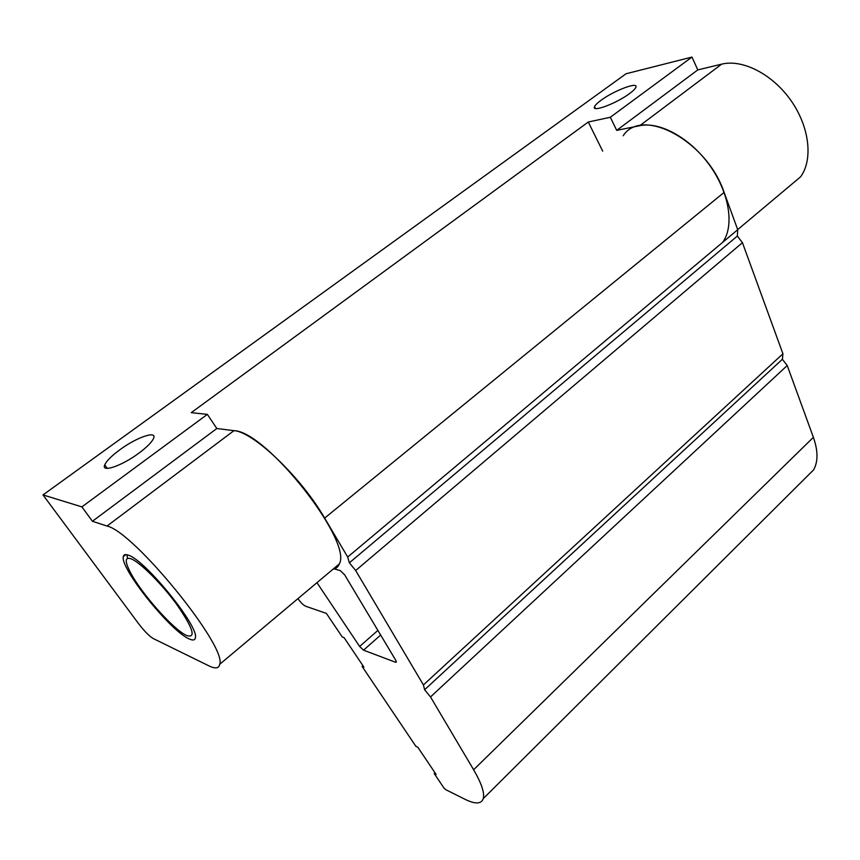 <?xml version="1.0" encoding="UTF-8"?>
<svg xmlns="http://www.w3.org/2000/svg" width="860" height="860" viewBox="0 0 860 860"><rect width="100%" height="100%" fill="white"/><g stroke="black" fill="none" stroke-linecap="round" stroke-linejoin="round"><path stroke-width="1.29" d="M43 494.93L81.894 506.884L92.428 521.267L107.016 526.051C133.73 531.523 227.276 646.795 219.73 664.275C218.977 668.478 215.344 668.994 208.808 665.812L153.144 638.496C149.189 636.088 144.286 631.089 138.449 623.5L43 494.93L626.015 73.777L691.967 57.072L697.793 69.907L721.647 64.156L639.765 125.7C660.114 121.357 690.558 138.277 709.951 165.711C729.441 193.102 734.397 225.772 722.905 242.015M721.647 64.156C742.707 58.878 772.882 74.39 791.254 100.942C809.712 127.441 813.108 159.96 800.542 176.859L788.641 186.846M333.024 569.191C336.099 568.675 338.184 566.923 339.291 563.934C353.041 541.66 266.052 430.86 233.941 430.666L216.827 428.517L92.428 521.267M691.967 57.072L610.331 117.261L588.283 122.023L191.253 412.649L207.368 414.369L81.894 506.884M138.804 453.209C146.963 447.125 151.876 442.18 153.575 438.353C157.251 430.204 136.686 437.278 119.927 449.715C111.617 455.832 106.565 460.885 104.748 464.873C100.91 472.989 121.722 466.002 138.804 453.209M629.52 93.59C633.057 90.977 635.174 88.903 635.841 87.365C638.98 81.184 614.029 90.536 601.086 100.255C597.431 102.92 595.249 105.06 594.539 106.64C591.175 112.832 616.319 103.555 629.52 93.59M610.331 117.261L616.706 130.355L697.793 69.907M207.368 414.369L216.827 428.517M639.765 125.7L616.706 130.355M189.243 638.948C170.764 631.53 119.787 568.105 123.324 556.603C123.7 554.592 125.323 554.098 128.194 555.119C144.888 559.516 199.638 627.176 195.349 637.862C194.919 640.259 192.887 640.614 189.243 638.948M602.688 151.145L588.283 122.023M107.016 526.051L233.941 430.666C253.27 431.612 301.108 477.236 324.65 518.107L347.698 557.033L349.375 562.816L355.675 570.513L423.41 684.936L424.614 689.741L430.516 696.933L473.623 769.754C481.503 783.309 484.728 792.931 483.266 798.607C481.363 804.121 475.247 804.337 464.948 799.262L445.695 789.652L443.835 787.846L434.203 773.527L436.117 774.462L417.81 747.232L415.907 746.351L362.049 666.35L363.887 667.08L344.054 637.604L342.248 636.938L326.402 613.406L305.913 606.321C303.623 605.375 301.075 602.978 298.28 599.119L297.947 598.635M623.199 135.751C642.076 106.264 707.038 140.857 724.12 192.403L737.719 229.706L347.698 557.033M737.719 229.706L737.342 236.059L349.375 562.816M737.342 236.059L742.438 242.681L355.675 570.513M742.438 242.681L782.933 353.783L423.41 684.936M782.933 353.783L782.385 359.286L424.614 689.741M782.385 359.286L787.222 365.532L430.516 696.933M787.222 365.532L813.388 437.331C818.107 450.833 818.172 461.691 813.592 469.882L806.078 477.364M362.888 665.608L362.049 666.35M434.988 772.774L434.203 773.527M380.658 635.045L363.543 650.171L359.641 646.451L316.964 582.671M363.543 650.171L395.525 662.243L396.342 662.082L395.74 660.254L344.709 574.932L340.259 570.599L333.626 568.696M126.925 554.743L127.549 558.366M186.77 635.551C196.252 638.421 193.102 628.316 177.3 605.236C162.024 584.047 139.728 561.827 130.806 558.71C125.001 556.968 124.754 561.311 130.053 571.75C140.524 592.551 173.322 629.595 186.437 635.4L186.77 635.551M724.12 192.403L324.65 518.107M813.388 437.331L473.623 769.754M396.32 661.534L395.525 662.243M377.884 630.391L359.641 646.451M737.676 229.62L800.542 176.859M219.73 664.275L339.291 563.934M123.324 556.603L125.925 554.603M107.263 468.377L104.748 464.873M595.442 108.468L594.539 106.64M483.266 798.607L813.592 469.882"/></g></svg>
